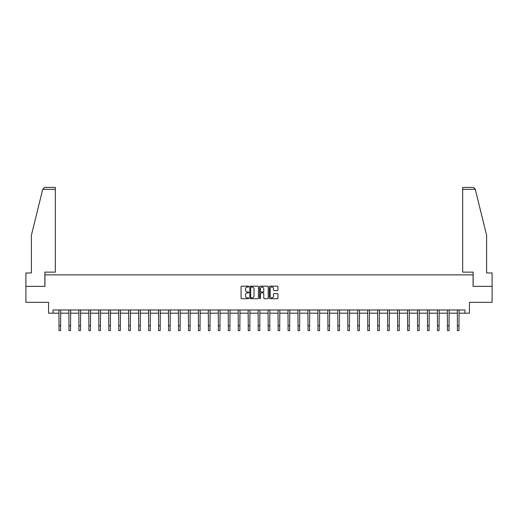 <?xml version="1.0" encoding="UTF-8"?>
<svg xmlns="http://www.w3.org/2000/svg" width="518" height="518" viewBox="0 0 518 518"><rect width="100%" height="100%" fill="white"/><g stroke="black" fill="none" stroke-linecap="round" stroke-linejoin="round"><path stroke-width="0.78" d="M248.782 286.603A0.44 0.44 0 0 0 248.349 286.163L241.686 286.163A0.628 0.628 0 0 0 241.064 286.791L241.064 298.07A0.628 0.628 0 0 0 241.686 298.698L248.349 298.698A0.44 0.44 0 0 0 248.782 298.258A0.44 0.44 0 0 0 248.349 297.824L247.487 297.824A2.007 2.007 0 0 1 245.48 295.817L245.48 294.878A2.007 2.007 0 0 1 247.487 292.871L248.349 292.871A0.44 0.44 0 0 0 248.782 292.43A0.44 0.44 0 0 0 248.349 291.997L247.487 291.997A2.007 2.007 0 0 1 245.48 289.989L245.48 289.05A2.007 2.007 0 0 1 247.487 287.043L248.349 287.043A0.44 0.44 0 0 0 248.782 286.603M277.318 290.585A0.628 0.628 0 0 0 277.939 289.957L277.939 286.791A0.628 0.628 0 0 0 277.318 286.163L269.917 286.163A0.628 0.628 0 0 0 269.295 286.791L269.295 298.07A0.628 0.628 0 0 0 269.917 298.698L277.318 298.698A0.628 0.628 0 0 0 277.939 298.07L277.939 294.25A0.628 0.628 0 0 0 277.318 293.622L274.151 293.622A0.628 0.628 0 0 0 273.523 294.25L273.523 296.147A1.677 1.677 0 0 1 271.846 297.824A1.677 1.677 0 0 1 270.169 296.147L270.169 288.72A1.677 1.677 0 0 1 271.846 287.043A1.677 1.677 0 0 1 273.523 288.72L273.523 289.957A0.628 0.628 0 0 0 274.151 290.585L277.318 290.585M53.037 313.183L53.037 309.991L464.963 309.991L464.963 313.183L469.438 313.183L469.438 302.331L492.1 302.331L492.1 286.37L473.076 286.37L473.076 274.877L44.924 274.877L44.924 286.37L25.9 286.37L25.9 302.331L48.562 302.331L48.562 313.183L59.007 313.183M258.45 286.791A0.628 0.628 0 0 0 257.828 286.163L250.427 286.163A0.628 0.628 0 0 0 249.805 286.791L249.805 298.07A0.628 0.628 0 0 0 250.427 298.698L257.828 298.698A0.628 0.628 0 0 0 258.45 298.07L258.45 286.791M260.172 286.163L267.573 286.163A0.628 0.628 0 0 1 268.195 286.791L268.195 298.07A0.628 0.628 0 0 1 267.573 298.698L264.407 298.698A0.628 0.628 0 0 1 263.779 298.07L263.779 293.499A0.628 0.628 0 0 0 263.15 292.871L261.053 292.871A0.628 0.628 0 0 0 260.424 293.499L260.424 298.258A0.44 0.44 0 0 1 259.984 298.698A0.44 0.44 0 0 1 259.55 298.258L259.55 286.791A0.628 0.628 0 0 1 260.172 286.163M60.6 313.183L68.965 313.183M70.558 313.183L78.924 313.183M80.517 313.183L88.882 313.183M90.482 313.183L98.841 313.183M100.44 313.183L108.806 313.183M110.399 313.183L118.764 313.183M120.357 313.183L128.723 313.183M130.322 313.183L138.682 313.183M140.281 313.183L148.64 313.183M150.239 313.183L158.605 313.183M160.198 313.183L168.564 313.183M170.157 313.183L178.522 313.183M180.122 313.183L188.481 313.183M190.08 313.183L198.439 313.183M200.039 313.183L208.404 313.183M209.997 313.183L218.363 313.183M219.956 313.183L228.321 313.183M229.921 313.183L238.28 313.183M239.879 313.183L248.245 313.183M249.838 313.183L258.204 313.183M259.796 313.183L268.162 313.183M269.755 313.183L278.121 313.183M279.72 313.183L288.079 313.183M289.679 313.183L298.044 313.183M299.637 313.183L308.003 313.183M309.596 313.183L317.961 313.183M319.561 313.183L327.92 313.183M329.519 313.183L337.878 313.183M339.478 313.183L347.843 313.183M349.436 313.183L357.802 313.183M359.395 313.183L367.761 313.183M369.36 313.183L377.719 313.183M379.318 313.183L387.678 313.183M389.277 313.183L397.643 313.183M399.236 313.183L407.601 313.183M409.194 313.183L417.56 313.183M419.159 313.183L427.518 313.183M429.118 313.183L437.483 313.183M439.076 313.183L447.442 313.183M449.035 313.183L457.4 313.183M458.993 313.183L464.963 313.183M251.12 287.043A0.44 0.44 0 0 0 250.68 287.484L250.68 297.384A0.44 0.44 0 0 0 251.12 297.824L252.026 297.824A2.007 2.007 0 0 0 254.034 295.817L254.034 289.05A2.007 2.007 0 0 0 252.026 287.043L251.12 287.043M263.779 288.753A1.677 1.677 0 0 0 262.102 287.076A1.677 1.677 0 0 0 260.424 288.753L260.424 291.369A0.628 0.628 0 0 0 261.053 291.997L263.15 291.997A0.628 0.628 0 0 0 263.779 291.369L263.779 288.753M58.922 309.991L59.007 325.803L60.6 325.803L60.684 309.991M59.007 325.803L59.007 330.594L60.6 330.594L60.6 325.803M42.729 189.323L44.703 187.406L55.335 187.406L55.335 189.323L42.729 189.323L31.391 235.289L31.391 272.96L25.9 272.96L25.9 286.37M44.865 286.37L44.865 272.131L55.335 272.131L55.335 189.323M492.1 286.37L492.1 272.96L486.609 272.96L486.609 235.289L475.155 188.863L473.297 187.406L462.665 187.406L462.665 272.131L473.135 272.131L473.135 286.37M68.881 309.991L68.965 325.803L70.558 325.803L70.642 309.991M68.965 325.803L68.965 330.594L70.558 330.594L70.558 325.803M78.84 309.991L78.924 325.803L80.517 325.803L80.601 309.991M78.924 325.803L78.924 330.594L80.517 330.594L80.517 325.803M88.805 309.991L88.882 325.803L90.482 325.803L90.559 309.991M88.882 325.803L88.882 330.594L90.482 330.594L90.482 325.803M98.763 309.991L98.841 325.803L100.44 325.803L100.518 309.991M98.841 325.803L98.841 330.594L100.44 330.594L100.44 325.803M108.722 309.991L108.806 325.803L110.399 325.803L110.483 309.991M108.806 325.803L108.806 330.594L110.399 330.594L110.399 325.803M118.68 309.991L118.764 325.803L120.357 325.803L120.441 309.991M118.764 325.803L118.764 330.594L120.357 330.594L120.357 325.803M128.645 309.991L128.723 325.803L130.322 325.803L130.4 309.991M128.723 325.803L128.723 330.594L130.322 330.594L130.322 325.803M138.604 309.991L138.682 325.803L140.281 325.803L140.359 309.991M138.682 325.803L138.682 330.594L140.281 330.594L140.281 325.803M148.562 309.991L148.64 325.803L150.239 325.803L150.317 309.991M148.64 325.803L148.64 330.594L150.239 330.594L150.239 325.803M158.521 309.991L158.605 325.803L160.198 325.803L160.282 309.991M158.605 325.803L158.605 330.594L160.198 330.594L160.198 325.803M168.479 309.991L168.564 325.803L170.157 325.803L170.241 309.991M168.564 325.803L168.564 330.594L170.157 330.594L170.157 325.803M178.445 309.991L178.522 325.803L180.122 325.803L180.199 309.991M178.522 325.803L178.522 330.594L180.122 330.594L180.122 325.803M188.403 309.991L188.481 325.803L190.08 325.803L190.158 309.991M188.481 325.803L188.481 330.594L190.08 330.594L190.08 325.803M198.362 309.991L198.439 325.803L200.039 325.803L200.123 309.991M198.439 325.803L198.439 330.594L200.039 330.594L200.039 325.803M208.32 309.991L208.404 325.803L209.997 325.803L210.081 309.991M208.404 325.803L208.404 330.594L209.997 330.594L209.997 325.803M218.279 309.991L218.363 325.803L219.956 325.803L220.04 309.991M218.363 325.803L218.363 330.594L219.956 330.594L219.956 325.803M228.244 309.991L228.321 325.803L229.921 325.803L229.998 309.991M228.321 325.803L228.321 330.594L229.921 330.594L229.921 325.803M238.202 309.991L238.28 325.803L239.879 325.803L239.957 309.991M238.28 325.803L238.28 330.594L239.879 330.594L239.879 325.803M248.161 309.991L248.245 325.803L249.838 325.803L249.922 309.991M248.245 325.803L248.245 330.594L249.838 330.594L249.838 325.803M258.119 309.991L258.204 325.803L259.796 325.803L259.881 309.991M258.204 325.803L258.204 330.594L259.796 330.594L259.796 325.803M268.078 309.991L268.162 325.803L269.755 325.803L269.839 309.991M268.162 325.803L268.162 330.594L269.755 330.594L269.755 325.803M278.043 309.991L278.121 325.803L279.72 325.803L279.798 309.991M278.121 325.803L278.121 330.594L279.72 330.594L279.72 325.803M288.002 309.991L288.079 325.803L289.679 325.803L289.756 309.991M288.079 325.803L288.079 330.594L289.679 330.594L289.679 325.803M297.96 309.991L298.044 325.803L299.637 325.803L299.721 309.991M298.044 325.803L298.044 330.594L299.637 330.594L299.637 325.803M307.919 309.991L308.003 325.803L309.596 325.803L309.68 309.991M308.003 325.803L308.003 330.594L309.596 330.594L309.596 325.803M317.877 309.991L317.961 325.803L319.561 325.803L319.638 309.991M317.961 325.803L317.961 330.594L319.561 330.594L319.561 325.803M327.842 309.991L327.92 325.803L329.519 325.803L329.597 309.991M327.92 325.803L327.92 330.594L329.519 330.594L329.519 325.803M337.801 309.991L337.878 325.803L339.478 325.803L339.555 309.991M337.878 325.803L337.878 330.594L339.478 330.594L339.478 325.803M347.759 309.991L347.843 325.803L349.436 325.803L349.52 309.991M347.843 325.803L347.843 330.594L349.436 330.594L349.436 325.803M357.718 309.991L357.802 325.803L359.395 325.803L359.479 309.991M357.802 325.803L357.802 330.594L359.395 330.594L359.395 325.803M367.683 309.991L367.761 325.803L369.36 325.803L369.438 309.991M367.761 325.803L367.761 330.594L369.36 330.594L369.36 325.803M377.641 309.991L377.719 325.803L379.318 325.803L379.396 309.991M377.719 325.803L377.719 330.594L379.318 330.594L379.318 325.803M387.6 309.991L387.678 325.803L389.277 325.803L389.355 309.991M387.678 325.803L387.678 330.594L389.277 330.594L389.277 325.803M397.559 309.991L397.643 325.803L399.236 325.803L399.32 309.991M397.643 325.803L397.643 330.594L399.236 330.594L399.236 325.803M407.517 309.991L407.601 325.803L409.194 325.803L409.278 309.991M407.601 325.803L407.601 330.594L409.194 330.594L409.194 325.803M417.482 309.991L417.56 325.803L419.159 325.803L419.237 309.991M417.56 325.803L417.56 330.594L419.159 330.594L419.159 325.803M427.441 309.991L427.518 325.803L429.118 325.803L429.195 309.991M427.518 325.803L427.518 330.594L429.118 330.594L429.118 325.803M437.399 309.991L437.483 325.803L439.076 325.803L439.16 309.991M437.483 325.803L437.483 330.594L439.076 330.594L439.076 325.803M447.358 309.991L447.442 325.803L449.035 325.803L449.119 309.991M447.442 325.803L447.442 330.594L449.035 330.594L449.035 325.803M457.316 309.991L457.4 325.803L458.993 325.803L459.077 309.991M457.4 325.803L457.4 330.594L458.993 330.594L458.993 325.803M475.271 189.323L462.665 189.323"/></g></svg>
